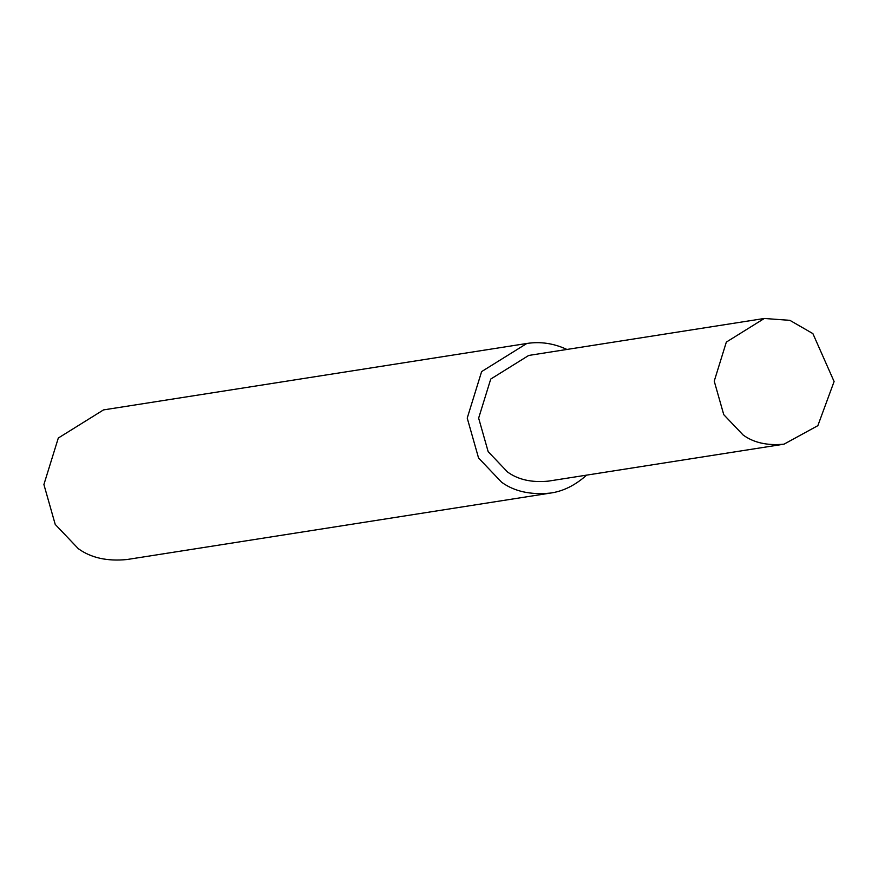 <?xml version="1.0" encoding="UTF-8"?>
<svg xmlns="http://www.w3.org/2000/svg" width="878" height="878" viewBox="0 0 878 878"><rect width="100%" height="100%" fill="white"/><g stroke="black" fill="none" stroke-linecap="round" stroke-linejoin="round"><path stroke-width="1.32" d="M566.903 349.455C553.809 343.364 540.453 341.366 526.833 343.474L103.505 409.905L58.31 438.023L43.9 484.524L55.226 524.418L78.318 548.684C90.983 557.859 107.204 561.47 126.992 559.527L550.308 493.096C563.061 491.351 575.167 485.358 586.625 475.13M526.833 343.474L481.627 371.592L467.228 418.093L478.554 457.987L501.645 482.252C514.31 491.428 530.531 495.038 550.308 493.096M764.31 318.473L528.71 355.447L490.736 379.066L478.642 418.126L488.157 451.643L507.55 472.013C518.185 479.717 531.816 482.757 548.432 481.122L784.032 444.158L817.846 425.665L834.1 381.535L812.885 333.607L789.882 320.338L764.31 318.473L726.336 342.091L714.231 381.151L723.757 414.668L743.15 435.038C753.785 442.753 767.416 445.783 784.032 444.158"/></g></svg>
